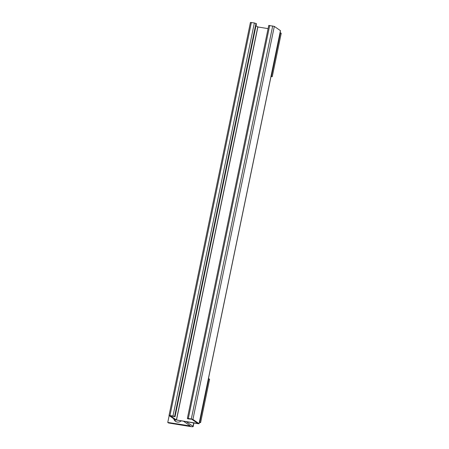 <?xml version="1.0" encoding="UTF-8"?>
<svg xmlns="http://www.w3.org/2000/svg" width="449" height="449" viewBox="0 0 449 449"><rect width="100%" height="100%" fill="white"/><g stroke="black" fill="none" stroke-linecap="round" stroke-linejoin="round"><path stroke-width="0.67" d="M197.824 423.474L176.384 419.972L170.25 415.735L175.026 416.745L256.418 23.713L254.364 22.961L250.424 22.45L169.026 415.482L175.211 419.781L198.161 423.71L199.059 423.665L192.924 419.433L191.302 418.979L188.311 418.49L187.362 418.468L187.845 418.833L191.751 419.243L197.829 423.435M176.496 420L257.889 26.968L268.092 28.629M257.889 26.968L256.003 25.711M199.109 423.733L280.502 30.7L274.322 26.401L268.755 25.436L187.362 418.468M169.026 415.482L172.972 415.993L175.026 416.745M183.675 421.347L190.292 425.949L167.758 422.425L168.56 422.98L190.034 426.477A4.456 0.601 -168.3 0 0 193.188 426.55A4.456 0.601 -168.3 0 0 193.019 426.331L186.458 421.802M208.454 378.602L209.593 379.209L200.596 422.655L199.457 422.043M199.373 422.453L200.596 422.655M167.758 422.425L169.172 415.611M173.746 418.771A4.86 4.591 -55.4 0 0 181.149 420.938M174.549 419.321A4.86 4.591 -55.4 0 0 175.935 421.583M199.799 422.099L208.796 378.659M280.097 32.642L281.242 33.248L272.24 76.695L271.101 76.089M271.016 76.493L272.24 76.695M271.443 76.139L280.44 32.698M176.384 419.972L257.777 26.94M188.311 418.49L269.703 25.458M191.302 418.979L272.695 25.947M192.924 419.433L274.322 26.401M199.059 423.665L280.451 30.633M169.98 415.505L251.373 22.472M172.972 415.993L254.364 22.961M174.594 416.448L255.986 23.415M189.231 425.927L189.366 425.276M193.715 422.986L193.019 426.331M193.923 423.02L193.188 426.55"/></g></svg>
